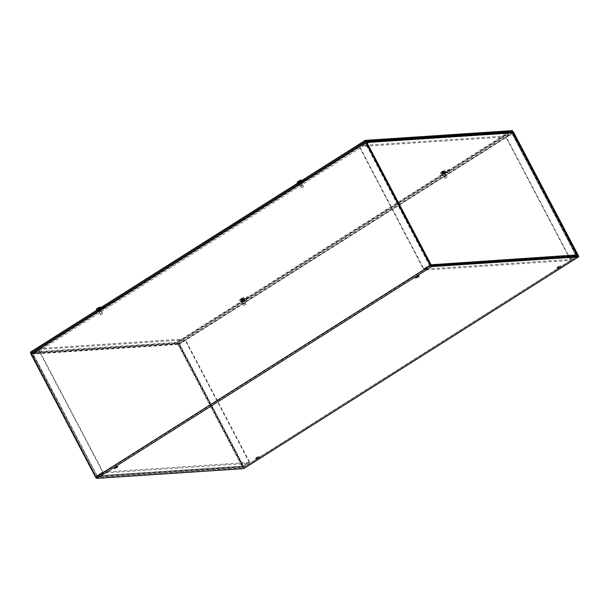 <?xml version="1.0" encoding="UTF-8"?>
<svg xmlns="http://www.w3.org/2000/svg" width="609" height="609" viewBox="0 0 609 609"><rect width="100%" height="100%" fill="white"/><g stroke="black" fill="none" stroke-linecap="round" stroke-linejoin="round"><path stroke-width="0.46" stroke-dasharray="3.04 2.28" d="M417.728 276.067L418.649 275.184L415.079 277.057L417.728 276.067M116.395 466.646L117.316 465.763L113.754 467.636L116.395 466.646M557.852 266.78L556.931 267.656L560.493 265.79L557.852 266.78M256.518 457.359L255.597 458.234L259.16 456.362L256.518 457.359M443.413 174.06L445.019 173.451L443.413 174.06M443.9 174.981L445.506 174.372L443.9 174.981M301.082 183.492L299.476 184.093L301.082 183.492M301.569 184.413L299.955 185.014L301.569 184.413M242.527 301.112L244.133 300.503L242.527 301.112M243.006 302.034L244.612 301.425L243.006 302.034M100.196 310.544L98.589 311.146L100.196 310.544M100.675 311.458L99.069 312.067L100.675 311.458M369.534 141.996L34.721 353.745L31.424 353.966L96.275 477.456L243.174 467.72L577.987 255.963L243.151 467.72M512.77 131.574L178.003 343.301L30.93 353.045L34.241 352.824L369.054 141.075M34.721 353.745L34.241 352.824M509.855 132.693L175.034 344.45L174.555 343.529L177.836 343.309A1.279 0.495 -122.3 0 1 178.97 344.389L243.6 467.491A1.279 0.495 -122.3 0 1 243.806 468.534M175.034 344.45L178.513 344.42L243.174 467.72M508.599 132.26L174.555 343.529M174.905 344.656A1.279 1.157 86.2 0 1 175.316 342.913L181.292 339.129L41.45 348.394L35.474 352.177A1.279 1.157 -93.8 0 0 35.063 353.92L174.905 344.664L175.735 344.138L174.905 344.664L175.727 344.138L35.885 353.403L35.063 353.92M35.961 353.098L175.803 343.834L181.779 340.05L41.937 349.315L35.885 353.403M41.937 349.315L41.45 348.394M181.779 340.05L181.292 339.129M102.982 471.823L96.146 476.307L102.982 471.823L38.778 349.528L32.696 353.403L96.968 475.789L242.938 466.113L249.142 462.14L184.938 339.845L185.387 339.814L179.411 343.59L174.798 344.466M34.957 353.73L31.759 353.898L38.321 349.558L102.525 471.853M32.719 353.41L35.786 353.205M175.628 343.94L178.962 343.621L243.166 465.915L243.623 465.885L249.599 462.109L185.387 339.814M243.166 465.915L242.116 466.639L243.623 465.885L179.411 343.59M184.938 339.845L178.962 343.621M249.142 462.14L249.599 462.109M31.759 353.898L96.001 476.253L97.767 476.786L103.743 473.01L249.637 463.342L243.166 467.286L97.257 476.954L243.661 467.126L242.116 466.639L96.146 476.307L31.896 353.936M249.15 462.421L243.174 466.205L97.288 475.865L103.264 472.089L249.15 462.421L249.637 463.342M243.174 466.205L243.661 467.126M97.288 475.865L97.767 476.786M103.264 472.089L103.743 473.01M96.968 475.789L32.346 353.334M38.778 349.528L38.321 349.558M369.351 141.646A1.279 1.157 -93.8 0 0 368.293 141.691L362.317 145.467L502.159 136.203L508.134 132.419A1.279 1.157 86.2 0 1 508.629 132.26M508.614 133.341L368.772 142.613L362.797 146.388L502.638 137.124L509.596 132.724M502.638 137.124L502.159 136.203M368.772 142.613L508.888 133.424M362.797 146.388L362.317 145.467M369.77 141.973L369.046 142.696M570.009 259.206L576.929 254.882L576.099 255.407L430.099 265.379L575.992 255.711L511.849 133.028L576.099 255.407L570.009 259.206L505.797 136.911L511.88 133.036L508.789 133.234M368.947 142.498L365.613 142.818L429.817 265.113L423.849 268.896L359.637 146.594L365.613 142.818M430.959 264.557L423.392 268.927L359.188 146.624L366.222 142.308M359.637 146.594L359.188 146.624M430.533 264.824L429.368 265.143L365.164 142.849M423.849 268.896L423.392 268.927M576.974 256.039L570.496 260.416L424.61 270.084L431.05 265.691M424.123 269.163L430.099 265.379L430.586 266.3L576.472 256.633L575.992 255.711L570.016 259.495L424.123 269.163L424.61 270.084M570.016 259.495L570.496 260.416M512.77 132.678L506.254 136.88L570.458 259.175M511.773 133.135L575.985 255.43L576.434 255.399L512.23 133.105M505.797 136.911L506.254 136.88M442.812 174.319L445.248 172.514A2.908 0.548 -27.7 0 1 447.942 171.022A2.908 0.548 -27.7 0 1 449.648 170.687A2.908 0.548 -27.7 0 1 447.638 172.362L442.355 174.852L442.812 174.319L442.332 173.398L441.868 173.93L447.158 171.441A2.908 0.548 152.3 0 0 449.16 169.766A2.908 0.548 152.3 0 0 447.463 170.101A2.908 0.548 152.3 0 0 444.768 171.593L442.332 173.398M299.575 183.811L302.011 182.007A2.908 0.548 -27.7 0 1 304.706 180.515A2.908 0.548 -27.7 0 1 306.411 180.18A2.908 0.548 -27.7 0 1 304.401 181.847L299.118 184.344L299.575 183.811L299.095 182.89L298.631 183.423L303.921 180.926A2.908 0.548 152.3 0 0 305.924 179.259A2.908 0.548 152.3 0 0 304.226 179.594A2.908 0.548 152.3 0 0 301.531 181.086L299.095 182.89M241.925 301.371L244.361 299.567A2.908 0.548 -27.7 0 1 247.056 298.075A2.908 0.548 -27.7 0 1 248.754 297.74A2.908 0.548 -27.7 0 1 246.752 299.407L241.468 301.904L241.925 301.371L241.446 300.45L240.981 300.983L242.915 300.351L246.264 298.486A2.908 0.548 152.3 0 0 248.274 296.819A2.908 0.548 152.3 0 0 246.576 297.154A2.908 0.548 152.3 0 0 243.874 298.646L241.446 300.45M98.688 310.856L101.124 309.06A2.908 0.548 -27.7 0 1 103.819 307.568A2.908 0.548 -27.7 0 1 105.517 307.233A2.908 0.548 -27.7 0 1 103.515 308.9L98.224 311.397L98.688 310.856L98.201 309.935L97.745 310.476L99.678 309.844L103.028 307.979A2.908 0.548 152.3 0 0 105.037 306.312A2.908 0.548 152.3 0 0 103.34 306.647A2.908 0.548 152.3 0 0 100.637 308.139L98.201 309.935M365.773 141.288L30.96 353.045L365.743 141.296M30.45 352.124L177.516 342.38L512.329 130.623M178.003 343.301L177.516 342.38M98.734 309.212L98.232 309.144L97.98 308.047L98.985 309.402L99.83 307.355A6.927 6.204 -81.8 0 0 98.848 307.766L98.772 307.865A6.927 2.976 -117.3 0 1 99.305 307.964L99.724 308.816L100.234 308.755L99.899 308.177A2.543 0.48 152.3 0 0 100.79 307.233M98.011 308.908L98.422 308.892M97.569 308.428L98.232 309.144L97.463 309.258M98.064 307.994A6.927 2.573 -116.6 0 1 98.338 307.895L98.597 307.781A6.927 6.265 73.8 0 1 99.556 307.378M98.818 308.268A6.935 1.279 -119.8 0 1 98.833 308.276A6.935 2.512 -122 0 1 99.351 308.519L99.686 309.106L99.138 309.083L98.818 308.268A6.927 2.345 52.9 0 0 98.315 308.154L98.064 308.261A6.927 6.037 -86.3 0 0 97.265 308.984L96.998 308.999A6.927 6.433 76.3 0 1 97.813 308.276L97.889 308.177A6.927 2.748 51.9 0 0 97.821 308.2M98.201 309.73L97.151 308.984L98.628 309.715L97.889 308.177L98.46 309.387M96.283 309.593A2.543 0.48 152.3 0 0 96.557 309.676A2.543 0.48 152.3 0 0 99.351 308.519M99.899 308.177A6.935 2.87 57.3 0 0 99.374 307.971A6.935 3.73 55.2 0 0 99.305 307.964M99.83 307.355L99.541 309.205L98.772 307.865L99.518 309.159M97.105 310.971A2.672 0.502 152.3 0 0 99.906 309.836A2.672 0.502 152.3 0 0 101.543 308.405A2.672 0.502 152.3 0 0 98.955 309.205A2.672 0.502 152.3 0 0 96.823 310.887A2.672 0.502 152.3 0 0 97.105 310.971M99.686 309.106A2.603 0.495 152.3 0 0 100.234 308.755M99.374 307.971L99.807 308.801M99.313 308.032L99.724 308.816M99.861 313.635L102.129 312.333L99.861 313.635M100.751 314.876L102.639 313.802L100.751 314.876M98.125 310.324L100.394 309.022L98.125 310.324M99.237 309.334L98.353 309.722M242.116 299.712L241.606 299.643L241.415 298.631L242.359 299.902L243.204 297.854A6.927 6.204 -81.8 0 0 242.222 298.265L242.146 298.364A6.927 2.976 -117.3 0 1 242.686 298.463L243.098 299.316L243.608 299.255L243.273 298.676A2.543 0.48 152.3 0 0 244.163 297.732A2.543 0.48 152.3 0 0 243.775 297.679A2.543 0.48 152.3 0 0 241.103 298.821L241.819 299.4L241.354 298.555A6.935 1.279 60.2 0 0 241.354 298.555A6.935 2.512 58 0 0 241.103 298.821M241.415 298.631L241.362 298.547A6.927 2.573 -116.6 0 1 241.438 298.494A6.927 2.573 -116.6 0 1 241.72 298.395L241.971 298.281A6.927 6.265 73.8 0 1 242.938 297.877M240.951 298.928L241.606 299.643L240.844 299.757L240.563 299.164A6.935 2.87 -122.7 0 1 240.829 298.89A6.935 3.73 -124.8 0 1 240.875 298.852L241.354 299.697M240.829 298.89L241.263 299.719M241.392 299.407A2.603 0.495 152.3 0 0 240.844 299.757M243.06 299.605L242.192 298.768A6.927 2.345 52.9 0 0 241.697 298.654L241.438 298.76A6.927 6.037 -86.3 0 0 240.639 299.483L240.372 299.499A6.927 6.433 76.3 0 1 241.194 298.775L241.263 298.676A6.927 2.748 51.9 0 0 240.875 298.852A6.943 6.943 0 0 0 239.839 299.742A2.543 0.48 152.3 0 0 239.664 300.092A2.543 0.48 152.3 0 0 239.931 300.176A2.543 0.48 152.3 0 0 242.732 299.019L243.06 299.605A2.603 0.495 152.3 0 0 243.608 299.255M241.583 300.229L240.525 299.483L242.009 300.214L241.263 298.676L241.834 299.887M242.192 298.768A6.935 1.279 -119.8 0 1 242.207 298.775A6.935 2.512 -122 0 1 242.732 299.019M240.563 299.164A2.543 0.48 152.3 0 0 239.839 299.742M243.273 298.676A6.935 2.87 57.3 0 0 242.747 298.471A6.935 3.73 55.2 0 0 242.686 298.463M243.204 297.854L242.922 299.704L242.146 298.364L242.892 299.658M240.486 301.47A2.672 0.502 152.3 0 0 243.288 300.336A2.672 0.502 152.3 0 0 244.925 298.905A2.672 0.502 152.3 0 0 242.329 299.704A2.672 0.502 152.3 0 0 240.197 301.386A2.672 0.502 152.3 0 0 240.486 301.47M242.747 298.471L243.181 299.301M242.694 298.547L243.098 299.316M243.242 304.135L245.511 302.84L243.242 304.135M244.133 305.375L246.021 304.302L244.133 305.375M241.507 300.823L243.767 299.521L241.507 300.823M242.618 299.834L241.735 300.222M299.628 182.16L299.118 182.091L298.874 180.995L299.872 182.35L300.717 180.31A6.927 6.204 -81.8 0 0 299.735 180.713L299.658 180.812A6.927 2.976 -117.3 0 1 300.191 180.911L300.61 181.764L301.12 181.703L300.785 181.124A2.543 0.48 152.3 0 0 301.676 180.18M298.897 181.863L299.308 181.847L298.928 181.079M298.456 181.375L299.118 182.091L298.349 182.205M298.95 180.949A6.927 2.573 -116.6 0 1 299.232 180.843L299.483 180.728A6.927 6.265 73.8 0 1 300.45 180.325M300.161 182.068L299.719 181.223A6.935 2.512 -122 0 1 300.237 181.467L300.572 182.053L300.024 182.03L299.704 181.216A6.935 1.279 -119.8 0 1 299.719 181.223A6.927 2.345 52.9 0 0 299.209 181.101L298.95 181.208A6.927 6.037 -86.3 0 0 298.151 181.931L297.885 181.946A6.927 6.433 76.3 0 1 298.699 181.223L298.775 181.124A6.927 2.748 51.9 0 0 298.707 181.147M299.088 182.677L298.037 181.931L299.514 182.662L298.775 181.124L299.346 182.335M297.169 182.548A2.543 0.48 152.3 0 0 297.443 182.624A2.543 0.48 152.3 0 0 300.237 181.467M300.785 181.124A6.935 2.87 57.3 0 0 300.26 180.919A6.935 3.73 55.2 0 0 300.191 180.911M300.717 180.31L300.427 182.152L299.658 180.812L300.404 182.106M297.991 183.918A2.672 0.502 152.3 0 0 300.8 182.784A2.672 0.502 152.3 0 0 302.437 181.353A2.672 0.502 152.3 0 0 299.841 182.16A2.672 0.502 152.3 0 0 297.71 183.834A2.672 0.502 152.3 0 0 297.991 183.918M300.572 182.053A2.603 0.495 152.3 0 0 301.12 181.703M300.26 180.919L300.694 181.748M300.207 180.98L300.61 181.764M300.755 186.582L303.016 185.281L300.755 186.582M301.645 187.823L303.526 186.75L301.645 187.823M299.011 183.271L301.28 181.969L299.011 183.271M300.13 182.289L299.24 182.67M443.002 172.659L442.499 172.591L442.301 171.578L443.002 172.659L443.687 172.667L444.09 170.809A6.927 6.204 -81.8 0 0 443.108 171.213L443.04 171.312A6.927 2.976 -117.3 0 1 443.573 171.411L443.991 172.263L444.494 172.202L444.159 171.624A2.543 0.48 152.3 0 0 445.057 170.68A2.543 0.48 152.3 0 0 444.661 170.627A2.543 0.48 152.3 0 0 441.989 171.768L442.713 172.347L442.248 171.502A6.935 1.279 60.2 0 0 442.248 171.502A6.935 2.512 58 0 0 441.989 171.768M442.301 171.578L442.248 171.494A6.927 2.573 -116.6 0 1 442.332 171.449A6.927 2.573 -116.6 0 1 442.606 171.342L442.865 171.228A6.927 6.265 73.8 0 1 443.824 170.825M441.837 171.875L442.499 172.591L441.731 172.705L441.449 172.119A6.935 2.87 -122.7 0 1 441.723 171.837A6.935 3.73 -124.8 0 1 441.761 171.807L442.241 172.644M441.723 171.837L442.157 172.667M442.279 172.362A2.603 0.495 152.3 0 0 441.731 172.705M443.953 172.553L443.086 171.715A6.927 2.345 52.9 0 0 442.583 171.601L442.332 171.708A6.927 6.037 -86.3 0 0 441.533 172.431L441.266 172.446A6.927 6.433 76.3 0 1 442.081 171.723L442.157 171.624A6.927 2.748 51.9 0 0 441.761 171.807A6.943 6.943 0 0 0 440.733 172.69A2.543 0.48 152.3 0 0 440.551 173.047A2.543 0.48 152.3 0 0 440.825 173.123A2.543 0.48 152.3 0 0 443.618 171.966L443.953 172.553A2.603 0.495 152.3 0 0 444.494 172.202M442.469 173.177L441.418 172.431L442.895 173.162L442.157 171.624L442.728 172.834M443.086 171.715A6.935 1.279 -119.8 0 1 443.093 171.723A6.935 2.512 -122 0 1 443.618 171.966M441.449 172.119A2.543 0.48 152.3 0 0 440.733 172.69M444.159 171.624A6.935 2.87 57.3 0 0 443.641 171.418A6.935 3.73 55.2 0 0 443.573 171.411M444.09 170.809L443.809 172.651L443.04 171.312L443.786 172.606M441.373 174.418A2.672 0.502 152.3 0 0 444.174 173.283A2.672 0.502 152.3 0 0 445.811 171.852A2.672 0.502 152.3 0 0 443.223 172.659A2.672 0.502 152.3 0 0 441.083 174.334A2.672 0.502 152.3 0 0 441.373 174.418M443.641 171.418L444.075 172.248M443.58 171.494L443.991 172.263M443.093 171.723L443.542 172.568M444.128 177.082L446.397 175.78L444.128 177.082M445.019 178.323L446.907 177.249L445.019 178.323M442.393 173.771L444.654 172.469L442.393 173.771M443.504 172.789L442.621 173.169M366.23 142.232L31.44 353.966L366.237 142.217M31.447 354.164L366.26 142.407M512.649 131.559L177.836 343.309M178.97 344.389L513.783 132.633M178.315 344.23L512.869 132.648M512.991 132.876L178.513 344.42M243.143 467.522L577.606 255.993M430.89 265.516L96.077 477.266M96.275 477.456L431.088 265.699M578.413 255.742L243.6 467.491M175.316 342.913L35.474 352.177M177.866 344.26L242.116 466.639M242.938 466.113L178.688 343.735M97.006 475.606L32.802 353.304M368.293 141.691L508.134 132.419M430.129 265.082L365.887 142.704M444.768 171.593L445.248 172.514M447.158 171.441L447.638 172.362M443.801 173.299L444.288 174.22M301.531 181.086L302.011 182.007M303.921 180.926L304.401 181.847M300.564 182.791L301.052 183.712M243.874 298.646L244.361 299.567M246.264 298.486L246.752 299.407M242.915 300.351L243.394 301.272M100.637 308.139L101.124 309.06M103.028 307.979L103.515 308.9M99.678 309.844L100.158 310.765M98.041 308.131L98.445 308.9M98.338 307.895L98.985 309.402M98.597 307.781L99.419 309.212M98.315 308.154L99.191 309.517M98.064 308.261L98.749 309.707M241.72 298.395L242.359 299.902M241.971 298.281L242.793 299.712M241.697 298.654L242.565 300.016M241.438 298.76L242.131 300.207M299.232 180.843L299.872 182.35M299.735 181.292L300.138 182.061M299.483 180.728L300.306 182.167M299.209 181.101L300.077 182.464M298.95 181.208L299.643 182.654M442.606 171.342L443.245 172.849M443.116 171.791L443.519 172.56M442.865 171.228L443.687 172.667M442.583 171.601L443.459 172.964M442.332 171.708L443.017 173.154M415.079 277.057L415.566 277.978M418.649 275.184L419.129 276.105M117.796 466.684L117.316 465.763M114.233 468.557L113.754 467.636M560.973 266.712L560.493 265.79M557.41 268.577L556.931 267.656M255.597 458.234L256.077 459.156M259.16 456.362L259.647 457.283M445.506 174.372L445.019 173.451M443.337 175.514L442.857 174.593M299.476 184.093L299.955 185.014M301.645 182.959L302.125 183.872M241.963 301.645L242.451 302.566M244.133 300.503L244.612 301.425M101.239 310.925L100.751 310.004M99.069 312.067L98.589 311.146M243.098 466.228L97.189 475.895M96.938 475.758L32.696 353.403M369.275 141.494L368.788 141.524M508.705 133.318L368.864 142.582M449.16 169.766L449.648 170.687M441.868 173.93L442.355 174.852M305.924 179.259L306.411 180.18M298.631 183.423L299.118 184.344M248.274 296.819L248.754 297.74M240.981 300.983L241.468 301.904M105.037 306.312L105.517 307.233M97.745 310.476L98.224 311.397M96.58 310.301L96.823 310.887M100.972 307.522L101.543 308.405M102.639 313.802L100.394 309.022M100.637 314.853L97.98 310.286M98.742 307.849L99.404 309.433M97.912 308.177L98.833 309.616M98.247 309.737L99.427 309.418M243.775 297.679A6.943 6.943 0 0 0 241.438 298.494M239.664 300.092L240.197 301.386M244.163 297.732L244.925 298.905M246.021 304.302L243.767 299.521M244.019 305.353L243.105 304.104M241.362 300.785L243.098 304.097M242.123 298.349L242.778 299.933M241.286 298.676L242.207 300.115M241.628 300.237L242.801 299.917M297.466 183.248L297.71 183.834M301.866 180.47L302.437 181.353M303.526 186.75L301.28 181.969M301.524 187.8L298.874 183.233M299.636 180.804L300.29 182.38M298.798 181.132L299.719 182.563M299.141 182.685L300.313 182.365M444.661 170.627A6.943 6.943 0 0 0 442.332 171.449M440.551 173.047L441.083 174.334M445.057 170.68L445.811 171.852M446.907 177.249L444.654 172.469M444.905 178.3L443.991 177.052M442.248 173.732L443.984 177.044M443.009 171.304L443.672 172.88M442.172 171.631L443.101 173.063M442.515 173.184L443.687 172.865"/><path stroke-width="0.91" d="M418.208 276.988L415.566 277.978L419.129 276.105L418.208 276.988M116.875 467.56L114.233 468.557L117.796 466.684L116.875 467.56M558.331 267.701L560.973 266.712L557.41 268.577L558.331 267.701M256.998 458.28L259.647 457.283L256.077 459.156L256.998 458.28M243.806 468.534A1.279 0.495 -122.3 0 1 243.737 468.61A1.279 0.495 -122.3 0 1 243.638 468.641L96.762 478.377A1.279 0.495 -122.3 0 1 95.628 477.296L30.998 354.194A1.279 0.495 -122.3 0 1 30.861 353.075A1.279 0.495 -122.3 0 1 30.96 353.045L30.45 352.124L365.263 140.367L365.75 141.288L512.816 131.544L512.329 130.623L365.263 140.367M509.368 131.772L509.855 132.693L513.326 132.663L577.987 255.963L431.088 265.699L366.26 142.407L369.534 141.996L369.054 141.075L365.773 141.288A1.279 0.495 57.7 0 0 365.674 141.318A1.279 0.495 57.7 0 0 365.811 142.437L430.441 265.547A1.279 0.495 57.7 0 0 431.575 266.62L578.451 256.891A1.279 0.495 57.7 0 0 578.55 256.861A1.279 0.495 57.7 0 0 578.413 255.742L513.783 132.633A1.279 0.495 57.7 0 0 512.649 131.559L508.599 132.26M369.275 141.494L508.629 132.26A1.279 1.157 86.2 0 1 509.718 132.907L369.876 142.171A1.279 1.157 -93.8 0 0 369.846 142.125M369.754 141.981A1.279 1.157 -93.8 0 0 369.351 141.646M509.718 132.907L512.77 132.678M369.876 142.171L366.709 142.179L430.959 264.557L430.449 264.664M366.222 142.308L366.709 142.179M430.533 264.824L576.929 254.882L576.974 256.039M431.05 265.691L430.959 264.557M576.929 254.882L576.434 255.399L576.929 254.882L512.679 132.511M100.972 307.522L100.79 307.233A2.543 0.48 152.3 0 0 100.394 307.18A6.943 6.943 0 0 0 98.064 307.994A6.927 2.573 -116.6 0 0 97.98 308.047A6.935 1.279 60.2 0 0 97.98 308.055A6.935 2.512 58 0 0 97.729 308.321L98.011 308.908A2.603 0.495 152.3 0 0 97.463 309.258L97.181 308.664A6.935 2.87 -122.7 0 1 97.455 308.39A6.935 3.73 -124.8 0 1 97.493 308.352L97.866 308.999M98.232 309.144L97.569 308.428M97.455 308.39L97.798 309.045M97.821 308.2A6.927 2.748 51.9 0 0 97.493 308.352A6.943 6.943 0 0 0 96.466 309.243A2.543 0.48 152.3 0 0 96.283 309.593L96.58 310.301M97.181 308.664A2.543 0.48 152.3 0 0 96.466 309.243M100.394 307.18A2.543 0.48 152.3 0 0 97.729 308.321M301.866 180.47L301.676 180.18A2.543 0.48 152.3 0 0 301.28 180.127A6.943 6.943 0 0 0 298.95 180.949A6.927 2.573 -116.6 0 0 298.874 180.995A6.935 1.279 60.2 0 0 298.867 181.002A6.935 2.512 58 0 0 298.616 181.269L298.897 181.863A2.603 0.495 152.3 0 0 298.349 182.205L298.067 181.619A6.935 2.87 -122.7 0 1 298.341 181.337A6.935 3.73 -124.8 0 1 298.387 181.307L298.753 181.946M299.118 182.091L298.456 181.375M298.341 181.337L298.684 181.992M298.707 181.147A6.927 2.748 51.9 0 0 298.387 181.307A6.943 6.943 0 0 0 297.352 182.19A2.543 0.48 152.3 0 0 297.169 182.548L297.466 183.248M298.067 181.619A2.543 0.48 152.3 0 0 297.352 182.19M301.28 180.127A2.543 0.48 152.3 0 0 298.616 181.269M365.811 142.437L30.998 354.194M95.628 477.296L430.441 265.547M431.575 266.62L96.762 478.377M243.638 468.641L578.451 256.891M365.674 141.318L30.861 353.075M243.737 468.61L578.55 256.861M577.05 254.897L512.816 132.541"/></g></svg>
